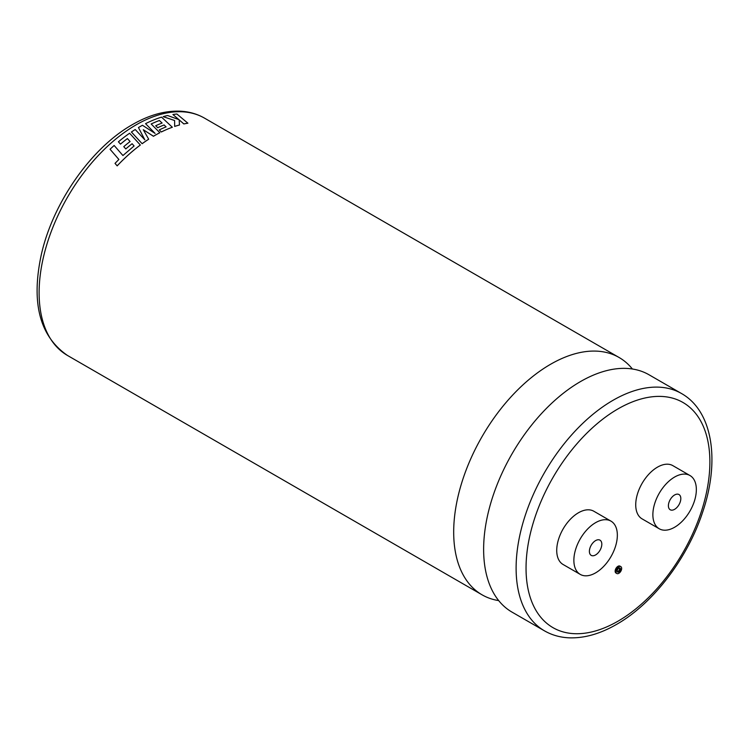 <?xml version="1.0" encoding="UTF-8"?>
<svg xmlns="http://www.w3.org/2000/svg" width="749" height="749" viewBox="0 0 749 749"><rect width="100%" height="100%" fill="white"/><g stroke="black" fill="none" stroke-linecap="round" stroke-linejoin="round"><path stroke-width="1.12" d="M498.694 600.595A137.02 79.113 -60 0 1 482.066 594.818A137.02 79.113 -60 0 1 453.688 532.09A137.02 79.113 -60 0 1 550.571 364.276A137.02 79.113 -60 0 1 619.086 357.488A137.02 79.113 -60 0 1 632.399 369.004M619.479 567.948A2.331 1.348 -60 0 1 617.962 571.468A2.331 1.348 -60 0 1 617.326 571.684M618.833 571.964A2.331 1.348 120 0 0 620.359 569.914A2.331 1.348 120 0 0 620.003 568.051A2.331 1.348 120 0 0 618.833 568.163A2.331 1.348 120 0 0 617.316 570.223A2.331 1.348 120 0 0 617.672 572.086A2.331 1.348 120 0 0 618.833 571.964M618.833 566.815A3.988 2.303 120 0 0 616.23 570.326A3.988 2.303 120 0 0 616.839 573.519A3.988 2.303 120 0 0 618.833 573.322A3.988 2.303 120 0 0 621.445 569.811A3.988 2.303 120 0 0 620.827 566.619A3.988 2.303 120 0 0 618.833 566.815M620.827 566.619L619.957 566.113A3.988 2.303 120 0 0 617.962 566.31A3.988 2.303 120 0 0 615.36 569.82A3.988 2.303 120 0 0 615.968 573.022L616.839 573.519M595.605 540.591A8.782 5.074 -60 0 1 599.996 540.16A8.782 5.074 -60 0 1 601.344 547.191A8.782 5.074 -60 0 1 595.605 554.934A8.782 5.074 -60 0 1 591.214 555.374A8.782 5.074 -60 0 1 589.866 548.334A8.782 5.074 -60 0 1 595.605 540.591M595.605 572.863A30.746 17.751 -60 0 1 580.241 574.389A30.746 17.751 -60 0 1 575.522 549.757A30.746 17.751 -60 0 1 595.605 522.662A30.746 17.751 -60 0 1 610.978 521.135A30.746 17.751 -60 0 1 615.687 545.778A30.746 17.751 -60 0 1 595.605 572.863M610.978 521.135L593.835 511.239A30.746 17.751 120 0 0 578.462 512.765A30.746 17.751 120 0 0 558.38 539.86A30.746 17.751 120 0 0 563.098 564.493L580.241 574.389M674.606 509.32A8.782 5.074 120 0 0 680.345 501.587A8.782 5.074 120 0 0 679.006 494.546A8.782 5.074 120 0 0 674.606 494.977A8.782 5.074 120 0 0 668.876 502.719A8.782 5.074 120 0 0 670.215 509.76A8.782 5.074 120 0 0 674.606 509.32M132.096 143.752L134.09 145.971L122.93 155.53L114.148 145.475A137.058 79.132 -60 0 0 110.047 149.248L118.876 159.462L115.028 163.366L117.172 165.875A137.02 79.113 -60 0 1 129.427 153.957A137.02 79.113 -60 0 1 140.344 145.034L129.605 133.238A137.058 79.132 -60 0 0 118.408 141.804L120.477 144.145A137.02 79.113 -60 0 1 127.424 138.584L130.101 141.524A137.058 79.132 -60 0 0 123.772 146.645L125.785 148.929A137.02 79.113 -60 0 1 132.096 143.752L134.09 145.999M120.477 144.145L120.467 144.126A137.058 79.132 -60 0 1 127.414 138.556L130.101 141.542M144.81 139.82L138.453 127.545L144.81 139.791L135.213 129.521A137.058 79.132 -60 0 0 131.403 132.002L142.141 143.714A137.02 79.113 -60 0 1 148.695 139.211L143.284 129.708L153.442 136.271A137.02 79.113 -60 0 1 154.547 135.625A137.02 79.113 -60 0 1 159.837 132.742L151.158 123.969A137.058 79.132 -60 0 1 159.415 120.486L162.102 123.07M544.486 630.855L512.007 612.111A137.02 79.113 -60 0 1 483.629 549.382A137.02 79.113 -60 0 1 580.522 381.559A137.02 79.113 -60 0 1 649.037 374.781L681.506 393.525A137.02 79.113 -60 0 0 613 400.312A137.02 79.113 -60 0 0 523.485 521.061A137.02 79.113 -60 0 0 544.486 630.855C551.873 635.086 560.046 637.408 568.997 637.82C584.257 638.373 600.089 633.897 616.511 624.423C652.969 603.769 687.573 558.426 702.693 512.016C720.089 460.991 712.851 411.192 681.506 393.525M674.606 477.047A30.746 17.751 120 0 0 654.523 504.143A30.746 17.751 120 0 0 659.242 528.775A30.746 17.751 120 0 0 674.606 527.249A30.746 17.751 120 0 0 694.697 500.163A30.746 17.751 120 0 0 689.979 475.531A30.746 17.751 120 0 0 674.606 477.047M689.979 475.531L672.836 465.635A30.746 17.751 120 0 0 657.472 467.151A30.746 17.751 120 0 0 637.38 494.246A30.746 17.751 120 0 0 642.099 518.879L659.242 528.775M151.186 123.988A137.02 79.113 -60 0 1 159.415 120.514L162.102 123.033A137.058 79.132 -60 0 0 155.708 125.738L157.693 127.742A137.02 79.113 -60 0 1 164.097 124.971L166.091 126.881A137.058 79.132 -60 0 0 159.284 129.905L161.335 131.983A137.02 79.113 -60 0 1 172.336 127.255L161.55 117.134A137.058 79.132 -60 0 0 148.218 122.359A137.058 79.132 -60 0 0 145.549 123.66L155.09 133.444M164.097 124.971L166.081 126.909M172.907 114.503L178.861 119.615L167.589 115.515A137.058 79.132 -60 0 0 163.179 116.647L174.601 120.495L174.667 126.422A137.02 79.113 -60 0 1 179.47 125.008L179.18 119.877L183.842 123.95A137.02 79.113 -60 0 1 187.887 123.21L176.886 114.007A137.058 79.132 -60 0 0 172.907 114.503L178.861 119.587M163.179 116.647L174.601 120.523L174.667 126.422A137.058 79.132 -60 0 1 179.479 124.971M183.842 123.95L183.842 123.922A137.058 79.132 -60 0 1 187.896 123.182M179.18 119.877L183.842 123.922M153.442 136.271L153.442 136.243A137.058 79.132 -60 0 1 159.837 132.713M143.284 129.708L153.442 136.243M157.693 127.742L157.702 127.714A137.058 79.132 -60 0 1 164.097 124.943M155.708 125.738L157.702 127.714M159.284 129.905L161.335 131.955A137.058 79.132 -60 0 1 172.345 127.227M145.549 123.66L155.09 133.416L142.46 125.28A137.058 79.132 -60 0 0 138.453 127.545M142.141 143.714L142.132 143.686A137.058 79.132 -60 0 1 148.695 139.183M131.403 132.002L142.132 143.686M110.047 149.248L118.866 159.443M115.028 163.366L117.162 165.847A137.058 79.132 -60 0 1 129.427 153.929A137.058 79.132 -60 0 1 140.344 145.006L140.344 145.006M118.408 141.804L120.467 144.126M123.772 146.645L125.785 148.911A137.058 79.132 -60 0 1 132.096 143.733M136 124.924A137.02 79.113 120 0 0 46.485 245.672A137.02 79.113 120 0 0 67.494 355.466C39.809 336.423 31.037 303.017 41.186 255.24C52.542 203.232 91.088 147.843 132.489 124.577C148.957 115.065 164.846 110.599 180.144 111.18C189.048 111.61 197.165 113.932 204.514 118.136A137.02 79.113 120 0 0 136 124.924M617.962 408.917A129.998 75.05 120 0 0 526.041 568.135A129.998 75.05 120 0 0 617.962 621.202A129.998 75.05 120 0 0 709.883 461.993A129.998 75.05 120 0 0 617.962 408.917M482.066 594.818L67.494 355.466M619.086 357.488L204.514 118.136"/></g></svg>
